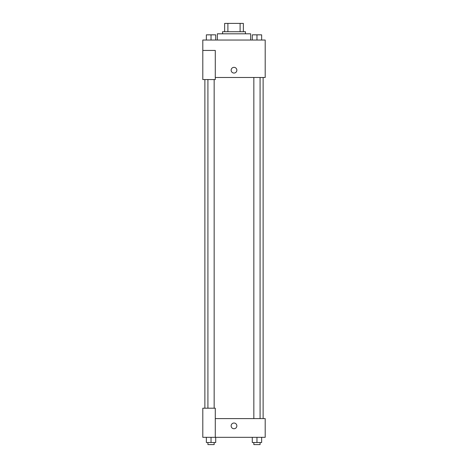 <?xml version="1.0" encoding="UTF-8"?>
<svg xmlns="http://www.w3.org/2000/svg" width="468" height="468" viewBox="0 0 468 468"><rect width="100%" height="100%" fill="white"/><g stroke="black" fill="none" stroke-linecap="round" stroke-linejoin="round"><path stroke-width="0.7" d="M227.898 31.719L227.898 23.4L224.64 23.4L224.64 31.719L224.64 23.4M227.898 23.4L243.36 23.4L243.36 31.719M240.102 31.719L240.102 23.4M222.557 33.801L222.557 31.719L245.443 31.719L245.443 33.801M250.637 40.037L250.637 33.801L217.363 33.801L217.363 40.037M202.802 50.439L202.802 79.56L215.28 79.56L215.28 50.439L202.802 50.439L202.802 40.037L265.198 40.037L265.198 77.477L215.28 77.477M231.139 70.2A2.861 2.861 0 0 1 235.427 67.725A2.861 2.861 0 0 1 235.427 72.675A2.861 2.861 0 0 1 231.139 70.2M215.28 418.603L265.198 418.603L265.198 437.323L202.802 437.323L202.802 408.201L215.28 408.201L215.28 437.323M231.139 425.88A2.861 2.861 0 0 1 235.427 423.405A2.861 2.861 0 0 1 235.427 428.355A2.861 2.861 0 0 1 231.139 425.88M252.281 437.323L252.281 442.517L261.641 442.517L261.641 437.323L261.641 442.517M256.961 442.517L256.961 437.323M260.085 442.517L260.085 444.6L253.843 444.6L253.843 442.517M206.359 437.323L206.359 442.517L215.719 442.517L215.719 437.323L215.719 442.517M211.039 442.517L211.039 437.323M214.157 442.517L214.157 444.6L207.915 444.6L207.915 442.517M252.281 40.037L252.281 34.843L261.641 34.843L261.641 40.037L261.641 34.843M256.961 40.037L256.961 34.843L253.843 34.825M260.085 34.843L256.961 34.825M206.359 40.037L206.359 34.843L215.719 34.843L215.719 40.037L215.719 34.843M211.039 40.037L211.039 34.843L207.915 34.825M214.157 34.843L211.039 34.825M263.121 418.603L263.121 77.477M204.879 408.201L204.879 79.56M253.843 77.477L253.843 418.603M260.085 77.477L260.085 418.603M214.157 408.201L214.157 79.56M207.915 408.201L207.915 79.56"/></g></svg>
